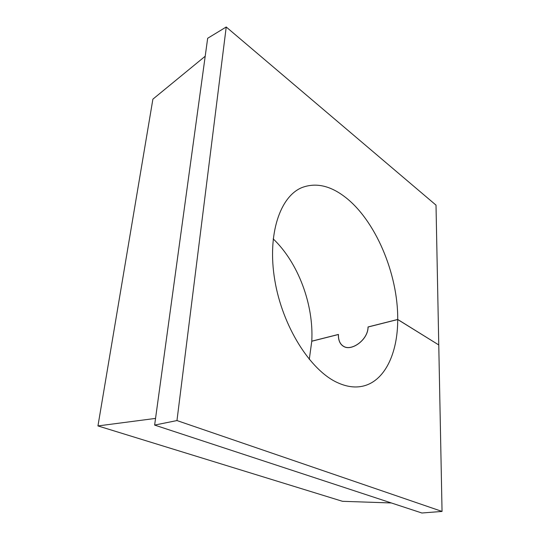<?xml version="1.0" encoding="UTF-8"?>
<svg xmlns="http://www.w3.org/2000/svg" width="540" height="540" viewBox="0 0 540 540"><rect width="100%" height="100%" fill="white"/><g stroke="black" fill="none" stroke-linecap="round" stroke-linejoin="round"><path stroke-width="0.81" d="M442.051 511.434L421.875 513L154.629 425.081L176.965 420.565L442.051 511.434L438.764 344.945L397.717 319.525C397.764 353.538 384.588 381.888 361.989 386.33C354.281 387.875 345.998 386.593 337.129 382.469C310.149 370.103 282.447 326.342 274.799 280.24C267.003 234.11 280.24 195.872 302.413 187.394C315.839 182.567 329.758 185.558 344.169 196.344C375.158 219.335 398.149 273.74 397.717 319.457L438.689 344.898M154.629 425.081L207.664 38.279L226.226 27L436.01 205.126L438.764 344.878M176.965 420.565L226.226 27M311.863 341.219L311.776 341.172C313.855 304.668 298.195 262.602 273.179 238.856M309.278 359.404L311.776 341.24L338.378 334.517C338.249 340.646 340.207 344.729 344.257 346.768C352.276 350.926 368.125 339.586 368.084 327.011L397.717 319.525M205.2 56.234L152.894 99.151L97.949 425.932L342.495 501.309L391.338 502.956M155.547 418.406L97.949 425.932M311.776 341.172L338.438 334.435C338.29 340.571 340.247 344.662 344.297 346.707C352.31 350.858 368.118 339.498 368.03 326.957L397.717 319.457M344.878 347.011L344.338 346.721"/></g></svg>
